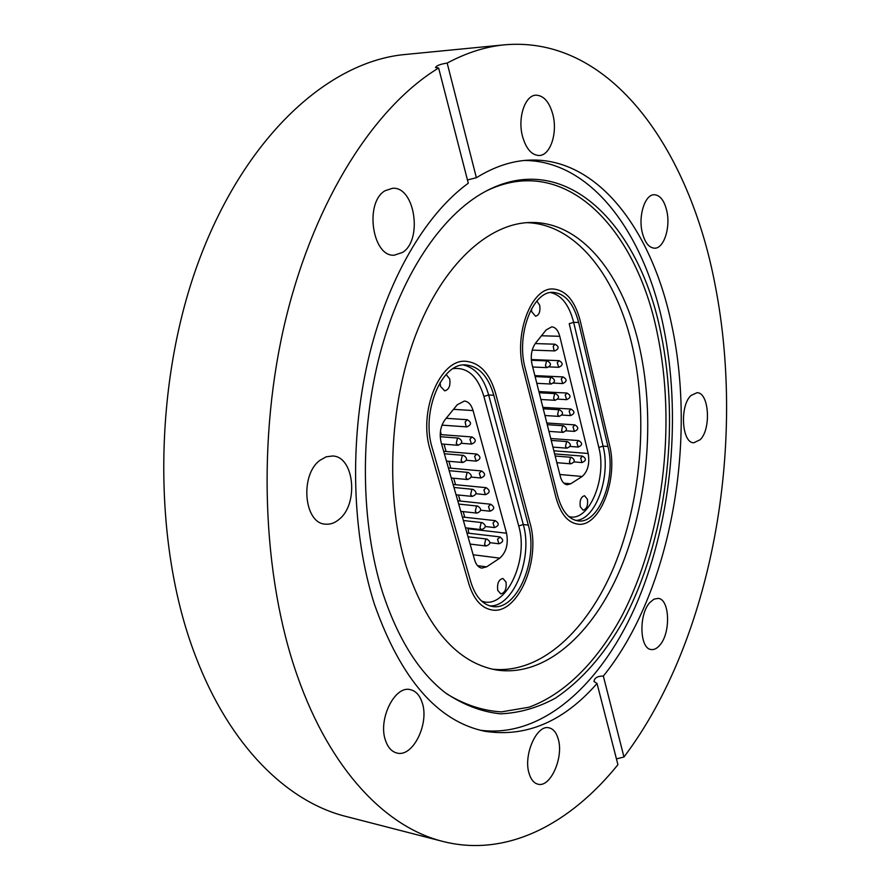 <?xml version="1.0" encoding="UTF-8"?>
<svg xmlns="http://www.w3.org/2000/svg" width="890" height="890" viewBox="0 0 890 890"><rect width="100%" height="100%" fill="white"/><g stroke="black" fill="none" stroke-linecap="round" stroke-linejoin="round"><path stroke-width="1.33" d="M639.999 349.414C624.38 276.59 582.283 221.376 530.607 222.489C488.532 223.079 442.575 264.486 415.686 335.007C388.863 405.451 385.225 498.511 406.252 566.619C427.033 628.029 456.87 662.438 495.786 669.87C544.68 677.846 592.673 634.47 620.241 569.389C647.709 503.862 655.218 419.68 639.999 349.414M492.126 669.124C540.608 674.509 587.478 630.565 614.3 566.04C641.011 501.059 648.098 418.345 632.968 349.18C617.604 278.359 577.098 224.169 526.88 222.656M382.522 592.217C360.75 523.453 359.482 431.861 380.086 353.575C400.834 275.299 441.24 215.781 484.26 192.073C564.872 147.629 639.343 224.436 660.836 332.882C680.494 426.833 666.243 540.13 623.501 620.464C604.432 654.473 581.782 680.349 555.538 698.094C537.727 707.773 519.393 713.024 500.525 713.836C481.601 711.889 463.189 704.847 445.289 692.743C418.678 672.084 397.752 638.575 382.522 592.217M485.929 191.172C564.661 152.19 636.139 227.729 657.298 333.338C676.712 425.654 663.095 536.837 621.587 616.503C597.346 661.103 565.05 694.122 528.949 707.227L501.437 711.878C482.814 710.787 464.602 704.791 446.802 693.889M524.499 160.456C591.794 160.856 644.271 233.814 663.25 325.695C681.595 413.972 672.161 517.902 638.074 600.205C603.854 681.785 543.634 738.811 480.155 730.201M422.138 702.533C419.713 695.19 415.764 690.896 410.279 689.65C394.737 685.211 377.705 719.654 385.559 740.625C387.984 747.611 391.789 751.739 396.951 753.029C412.893 757.657 429.636 723.392 422.138 702.533M339.046 519.404C358.881 504.141 354.331 456.57 332.693 455.992L326.241 456.804L320 460.286C299.707 474.737 303.913 523.353 325.273 524.143C330.079 524.655 334.673 523.075 339.046 519.404M402.536 252.437C422.995 240.044 414.829 186.077 392.457 188.302L385.203 190.671C364.188 202.253 372.287 257.31 394.337 255.174L402.536 252.437M553.057 115.277C549.597 102.172 543.89 95.475 535.936 95.174C525.111 95.275 517.591 117.48 522.374 135.825C525.912 148.608 531.508 155.172 539.151 155.505C550.154 155.539 557.63 133.6 553.057 115.277M666.899 211.375C664.43 200.717 660.213 195.166 654.261 194.721C645.161 194.298 638.219 215.258 642.102 231.867C644.638 242.291 648.777 247.732 654.528 248.199C663.751 248.688 670.626 227.951 666.899 211.375M700.185 439.716C711.433 428.98 709.041 392.256 696.992 392.713L690.963 395.516C679.482 405.851 681.829 443.264 693.799 442.764L700.185 439.716M659.868 645.105C670.96 632.768 669.781 598.937 658.133 598.38L653.972 599.159L649.867 602.519C638.564 614.434 639.621 648.966 651.213 649.533C654.172 649.923 657.054 648.443 659.868 645.105M558.197 738.911C556.361 732.537 553.313 728.843 549.063 727.842C536.837 724.16 523.086 755.087 529.105 773.488C530.963 779.596 533.911 783.167 537.972 784.19C550.465 787.95 563.971 757.201 558.197 738.911M467.45 179.969L476.384 177.722C494.084 166.753 511.694 160.879 529.194 160.122C598.314 157.052 652.693 231.511 671.906 325.907C697.204 444.522 670.003 593.864 603.342 676.055C597.513 676.089 594.398 677.902 594.019 681.506L597.034 683.498C563.459 721.712 526.023 737.632 484.739 731.257C437.591 721.401 400.8 678.992 374.356 604.065C352.073 534.401 349.247 442.286 367.926 360.995C386.772 279.738 425.353 214.423 468.285 183.207L438.625 67.996C375.424 106.366 315.449 198.025 286.035 317.919C256.798 437.769 262.072 576.053 297.382 676.022C330.424 770.428 386.36 827.411 442.864 841.439C507.033 857.782 570.279 823.784 617.927 764.677L597.034 683.498M616.447 758.925L623.968 756.99C712.445 639.777 746.476 445.501 715.204 285.423C689.839 150.699 611.552 35.633 504.875 44.789L405.295 54.479C330.057 61.165 246.886 134.034 199.916 258.033C153.002 381.788 152.001 543.412 195.5 656.008C229.776 746.343 287.492 801.879 345.976 816.453L442.864 841.439M609.483 444.944C618.539 479.198 599.638 527.77 577.699 524.132C567.764 522.575 560.544 513.775 556.039 497.721L523.398 369.873C513.397 334.507 531.441 286.981 553.235 288.994C566.018 290.229 575.04 300.898 580.28 321.034L609.483 444.944C618.539 479.198 599.638 527.77 577.699 524.132C567.764 522.575 560.544 513.775 556.039 497.721L523.398 369.873C513.397 334.507 531.441 286.981 553.235 288.994C566.018 290.229 575.04 300.898 580.28 321.034L609.483 444.944M530.073 523.353C541.142 560.322 517.646 615.246 491.714 609.917C481.301 607.97 473.669 599.27 468.841 583.807L430.182 449.895C417.888 411.592 440.361 358.114 466.204 361.34C480.099 362.909 489.923 373.689 495.697 393.658L530.073 523.353C541.142 560.322 517.646 615.246 491.714 609.917C481.301 607.97 473.669 599.27 468.841 583.807L430.182 449.895C417.888 411.592 440.361 358.114 466.204 361.34C480.099 362.909 489.923 373.689 495.697 393.658L530.073 523.353M438.625 67.996L435.51 67.507C436.567 65.582 440.461 64.102 447.169 63.068L476.384 177.722M504.875 44.789C485.862 46.58 466.627 52.677 447.169 63.068M623.968 756.99L603.342 676.055M531.408 309.019L531.764 311.8L535.58 316.239C539.151 315.149 540.53 311.511 539.718 305.303L536.848 301.054M580.236 506.632L583.128 510.17C586.688 509.136 588.123 505.509 587.456 499.301L584.541 495.73C580.992 496.776 579.557 500.403 580.236 506.632M563.837 483.17L570.679 483.804L582.182 476.473L559.832 474.503M570.679 483.804L567.141 484.75C563.993 484.282 561.735 481.557 560.355 476.562L532.031 364.377C530.351 356.045 531.519 348.98 535.524 343.184L546.137 329.945L551.755 326.83C555.505 327.209 558.175 330.368 559.777 336.309L541.476 335.764M553.847 450.796L588.201 453.488L559.777 336.309M588.201 453.488C589.825 463.779 587.823 471.433 582.182 476.473M525.2 368.327C515.833 335.107 532.776 290.496 553.257 292.387C565.239 293.555 573.705 303.568 578.634 322.447L607.937 446.48C616.459 478.653 598.692 524.31 578.111 520.895C568.755 519.437 561.957 511.16 557.73 496.042L525.2 368.327M440.083 382.522L440.517 386.382L444.666 390.855C448.972 389.709 450.64 385.726 449.684 378.895L446.124 374.479M497.733 590.37L500.781 593.875C505.031 592.796 506.766 588.835 505.987 581.993L502.906 578.456C498.667 579.535 496.943 583.506 497.733 590.37M477.563 565.673L486.585 566.863L499.78 558.152L473.146 554.759M486.585 566.863L481.835 568.109C478.52 567.531 476.117 564.827 474.637 559.999L441.162 442.519C439.171 433.753 440.472 426.121 445.078 419.635L457.271 404.75L464.369 401.034C468.418 401.524 471.311 404.705 473.068 410.568L453.522 409.333M467.862 528.07L468.051 528.771L506.555 533.232L473.068 410.568M506.555 533.232C508.502 544.035 506.243 552.345 499.78 558.152M432.262 448.115C420.748 412.126 441.852 361.918 466.149 364.967C479.165 366.446 488.376 376.559 493.805 395.271L528.304 525.1C538.728 559.843 516.634 611.452 492.303 606.457C482.491 604.633 475.327 596.445 470.788 581.893L432.262 448.115M440.428 431.55L441.307 434.654M444.01 444.177L446.101 451.508M448.883 461.298L450.841 468.185M453.7 478.242L455.535 484.705M458.461 495.018L460.175 501.059M463.178 511.628L464.78 517.257M468.841 533.232L468.051 528.771M568.666 516.434C588.535 523.142 607.303 478.876 598.814 447.436L569.233 323.682L573.649 322.336L578.634 322.447M550.732 292.565C561.568 295.146 569.2 305.07 573.649 322.336L603.064 446.113L607.937 446.48M598.814 447.436L603.064 446.113C611.141 476.706 595.51 520.261 575.674 520.416M561.979 415.063L570.535 415.597L569.133 411.091L570.946 409.044L542.878 407.353M544.936 415.508L559.087 416.409L557.607 414.607L558.597 410.145L559.51 409.778L543.245 408.788M566.062 430.816L574.395 431.394L573.027 426.944L574.84 424.875L546.827 423.006M570.101 446.435L578.211 447.058L576.865 442.642L578.689 440.561L550.743 438.514M574.072 461.91L581.993 462.566L580.681 458.194L582.516 456.114L554.626 453.889M557.819 399.154L566.652 399.655L565.217 395.093L567.019 393.057L538.884 391.555M553.58 383.101L562.725 383.557L561.256 378.951L563.058 376.926L534.868 375.613M549.264 366.903L558.764 367.314L557.262 362.653L559.053 360.65L531.286 359.538M532.209 350.104L554.77 350.916L554.07 350.627L553.235 346.21L555.015 344.207L535.235 343.562M548.941 431.372L563.025 432.362L561.579 430.593L562.569 426.143L563.492 425.776L547.25 424.675M552.913 447.091L566.941 448.171L565.517 446.435L566.496 441.996L567.431 441.618L551.221 440.416M556.84 462.678L570.813 463.835L569.422 462.132L570.401 457.705L571.347 457.315L555.16 456.014M540.898 399.488L555.104 400.3L553.591 398.464L554.592 393.992L555.482 393.636L539.195 392.757M536.815 383.323L551.088 384.035L549.53 382.166L550.543 377.683L551.422 377.349L535.113 376.57M532.687 367.014L547.038 367.626L545.448 365.723L546.46 361.229L547.328 360.895L531.341 360.25M481.401 600.895C504.886 611.363 529.316 560.567 518.714 525.968L483.904 396.451C477.774 376.292 467.517 367.014 453.155 368.627M463.545 365.022C475.349 367.781 483.715 377.772 488.655 394.982L493.805 395.271M483.904 396.451L488.655 394.982L523.276 524.533L528.304 525.1M518.714 525.968L523.276 524.533C533.199 557.741 513.452 607.225 489.8 605.901M476.028 493.728L485.428 494.673L483.915 489.99L486.118 487.664L453.121 484.472M456.047 494.773L472.212 496.409L470.621 494.606L471.745 489.778L472.924 489.333L453.967 487.464M480.734 510.215L489.967 511.205L488.499 506.566L490.702 504.241L457.772 500.803M485.384 526.535L494.473 527.57L493.027 522.986L495.241 520.639L462.377 516.99M489.967 542.689L498.923 543.779L497.521 539.24L500.224 537.048M471.244 477.084L480.845 477.986L479.287 473.235L481.49 470.944L448.415 467.962M466.405 460.275L476.217 461.12L474.615 456.325L476.806 454.045L443.665 451.308M461.476 443.298L471.533 444.088L469.898 439.248L472.078 436.968L440.205 434.576M441.996 425.131L466.816 426.889L466.126 426.644L465.136 421.982L467.306 419.724L446.179 418.3M460.775 511.361L476.873 513.107L475.316 511.349L476.428 506.521L477.63 506.065L458.706 504.074M465.459 527.792L481.479 529.65L479.966 527.915L481.067 523.109L482.28 522.641L463.39 520.517M470.098 544.057L486.051 546.015L484.572 544.324L485.662 539.529L486.886 539.051L468.029 536.792M451.274 478.008L467.517 479.543L465.882 477.707L467.005 472.857L468.173 472.423L449.194 470.688M446.457 461.087L462.767 462.5L461.087 460.631L462.233 455.769L463.378 455.346L444.366 453.755M441.585 443.988L457.972 445.289L456.247 443.376L457.393 438.503L458.528 438.091L440.227 436.701M570.535 415.597C574.895 413.672 575.029 411.492 570.946 409.044M559.087 416.409C563.492 414.462 563.626 412.259 559.51 409.778M574.395 431.394C578.734 429.514 578.889 427.334 574.84 424.875M578.211 447.058C582.549 445.2 582.705 443.042 578.689 440.561M581.993 462.566C586.321 460.753 586.499 458.595 582.516 456.114M566.652 399.655C571.013 397.685 571.135 395.494 567.019 393.057M562.725 383.557C567.097 381.554 567.208 379.34 563.058 376.926M558.764 367.314C563.148 365.267 563.248 363.042 559.053 360.65M554.77 350.916C559.154 348.824 559.243 346.588 555.015 344.207M563.025 432.362C567.42 430.46 567.575 428.268 563.492 425.776M566.941 448.171C571.324 446.313 571.491 444.121 567.431 441.618M570.813 463.835C575.185 462.01 575.363 459.841 571.347 457.315M555.104 400.3C559.51 398.32 559.643 396.095 555.482 393.636M551.088 384.035C555.505 382.021 555.616 379.785 551.422 377.349M547.038 367.626C551.455 365.568 551.555 363.32 547.328 360.895M485.428 494.673C490.156 492.782 490.39 490.446 486.118 487.664M472.212 496.409C476.995 494.506 477.24 492.148 472.924 489.333M489.967 511.205C494.695 509.358 494.94 507.033 490.702 504.241M494.473 527.57C499.179 525.756 499.435 523.453 495.241 520.639M466.95 533.01L499.735 536.881C503.896 539.707 503.618 542.01 498.923 543.779M480.845 477.986C485.584 476.05 485.795 473.703 481.49 470.944M476.217 461.12C480.967 459.14 481.167 456.781 476.806 454.045M471.533 444.088C476.295 442.074 476.484 439.693 472.078 436.968M466.816 426.889C471.578 424.819 471.745 422.439 467.306 419.724M476.873 513.107C481.646 511.249 481.902 508.902 477.63 506.065M481.479 529.65C486.24 527.826 486.507 525.489 482.28 522.641M486.051 546.015C490.802 544.235 491.08 541.921 486.886 539.051M467.517 479.543C472.312 477.596 472.534 475.216 468.173 472.423M462.767 462.5C467.573 460.508 467.773 458.116 463.378 455.346M457.972 445.289C462.778 443.253 462.967 440.85 458.528 438.091"/></g></svg>
